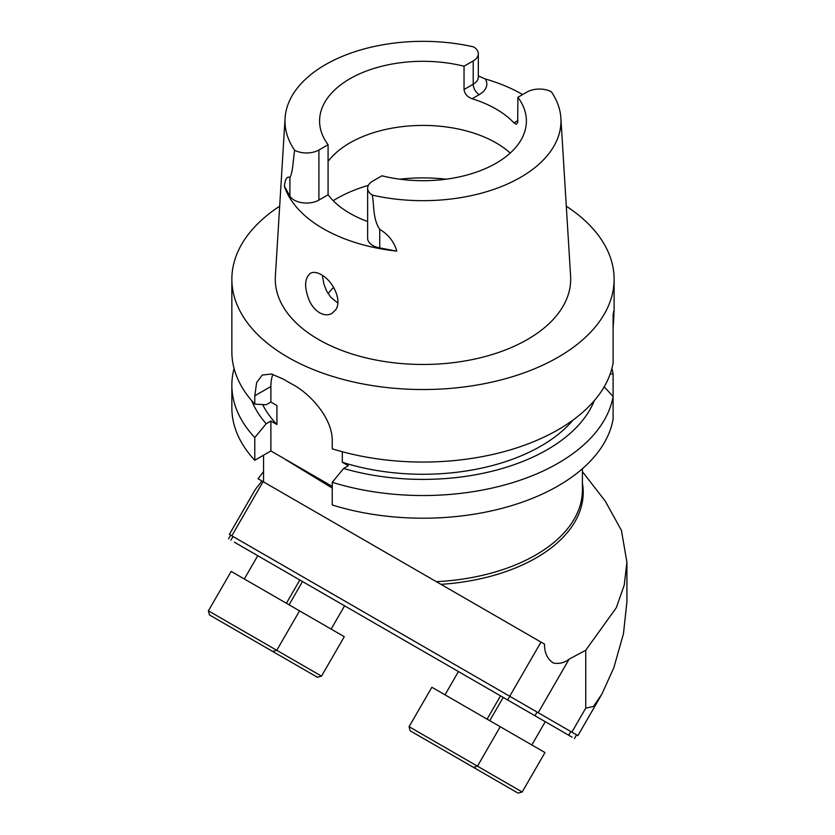 <?xml version="1.0" encoding="UTF-8"?>
<svg xmlns="http://www.w3.org/2000/svg" width="835" height="835" viewBox="0 0 835 835"><rect width="100%" height="100%" fill="white"/><g stroke="black" fill="none" stroke-linecap="round" stroke-linejoin="round"><path stroke-width="1.25" d="M487.087 719.133L500.52 695.858L458.446 671.57L445.013 694.845M453.833 752.533L522.199 792.008L544.973 752.554L500.238 726.721L431.862 687.247L409.087 726.701L477.463 766.175L473.57 767.417L410.121 730.792L409.087 726.701M531.832 744.966L545.265 721.691L503.192 697.402L489.748 720.678M331.14 629.099L344.584 605.834L302.5 581.536L289.067 604.811M253.141 636.667L321.517 676.141L344.291 636.698L330.201 628.557L231.18 571.391L208.406 610.834L276.771 650.308L272.627 651.415L209.428 614.936L208.406 610.834M286.405 603.267L299.838 580.001L257.764 555.703L244.321 578.979M332.236 486.387L270.884 450.963L254.779 460.262A191.121 110.345 180 0 1 231.859 407.866L231.859 385.185A191.121 110.345 0 0 0 254.779 437.582L266.177 423.752L270.884 421.028L276.928 424.514A166.864 96.338 0 0 1 262.639 404.578M611.898 368.444A191.121 110.345 0 0 1 613.099 373.85L613.099 419.201A191.121 110.345 180 0 1 332.236 504.977L332.236 482.296A191.121 110.345 0 0 0 613.099 396.51L604.175 386.824M337.81 303.022L330.785 297.281L326.652 291.102L323.855 283.973L322.373 275.352M335.586 309.921C342.59 300.631 332.831 280.675 321.287 274.684C316.903 272.189 313.24 271.73 310.307 273.327C304.368 278.483 304.107 287.71 309.493 301.007C312.092 306.351 315.484 310.276 319.669 312.801C324.147 315.254 328.228 315.463 331.923 313.428L335.586 309.921M472.13 98.739C467.381 97.006 464.677 93.927 464.03 89.522L464.03 66.215L473.205 60.924A17.493 10.093 180 0 0 478.33 53.784A17.493 10.093 180 0 0 473.633 46.896A137.994 79.669 180 0 0 285.079 118.184L275.373 276.166A147.701 85.274 180 0 0 318.542 339.49A147.701 85.274 180 0 0 481.92 357.39A147.701 85.274 180 0 0 570.597 276.166L560.89 118.184A137.994 79.669 180 0 1 372.337 195.119A17.493 10.093 180 0 1 367.64 188.23A17.493 10.093 180 0 1 372.765 181.091L381.939 175.799A103.394 59.692 0 0 0 526.384 121.012A103.394 59.692 0 0 0 517.888 97.309L517.7 122.557L516.291 124.269L513.953 122.881A103.394 59.692 0 0 0 472.13 98.739L479.217 94.637A25.989 15.009 0 0 0 485.312 78.981A139.852 80.745 180 0 1 522.606 94.585M328.082 161.416A103.394 59.692 180 0 1 414.797 125.605A103.394 59.692 180 0 1 510.216 153.055M464.03 66.215A103.394 59.692 180 0 0 319.586 121.012A103.394 59.692 180 0 0 328.082 144.705L328.082 194.785A103.394 59.692 0 0 0 367.64 221.515M517.888 97.309L527.062 92.017A17.493 10.093 0 0 1 551.351 91.766A137.994 79.669 180 0 1 560.89 118.184M328.082 144.705L318.907 150.008A17.493 10.093 0 0 1 294.619 150.248A137.994 79.669 180 0 1 285.079 118.184M328.082 194.785L318.907 200.087L318.907 150.008M367.64 188.23L367.64 238.319A17.493 10.093 180 0 0 379.727 247.922L396.761 251.116A141.073 81.444 180 0 1 323.239 228.686A141.073 81.444 180 0 1 284.38 186.236L289.912 196.068A17.493 10.093 0 0 0 318.907 200.087M566.297 206.193A191.121 110.345 180 0 1 614.111 279.193A191.121 110.345 180 0 1 496.126 381.136A191.121 110.345 180 0 1 287.845 357.213A191.121 110.345 180 0 1 231.859 279.193L231.859 351.712A191.121 110.345 0 0 0 254.779 404.109L254.779 395.8L270.884 386.501L270.884 402.063L266.177 404.777L254.779 404.109M613.099 328.332C614.226 311.257 614.226 306.863 613.099 315.16L613.099 363.048A191.121 110.345 0 0 1 332.236 448.823L332.236 440.515C332.539 419.212 311.351 394.329 292.281 384.246A191.121 110.345 180 0 1 287.845 381.762A191.121 110.345 180 0 1 283.545 379.194L271.438 374.017L262.253 375.061L256.669 382.545L254.779 395.8M231.859 279.193A191.121 110.345 180 0 1 279.673 206.193M614.111 279.193L614.111 311.319L613.099 315.16M276.928 424.514L276.928 405.549L270.884 402.063M573.06 420.036A166.864 96.338 0 0 1 342.298 462.256L342.298 451.745M342.298 462.256L348.341 465.742L343.634 468.466A175.747 101.463 0 0 0 594.249 400.696M251.721 400.696A175.747 101.463 0 0 0 266.177 423.752M234.071 368.444A191.121 110.345 0 0 0 231.859 385.185M613.099 373.85L610.155 374.038M254.779 437.582L254.779 460.262M343.634 468.466L332.236 482.296M372.337 195.119C374.289 206.339 372.796 218.843 379.727 229.364C388.473 234.562 394.151 241.816 396.761 251.116M284.38 186.236C285.226 178.93 287.063 176.018 289.912 177.511C292.814 172.668 293.231 159.537 294.619 150.248M478.33 75.922L485.312 78.981M272.878 374.351A48.587 28.056 -120 0 0 270.884 386.501M270.884 421.028L270.884 450.963M333.614 287.365A103.394 59.692 0 0 0 328.541 293.085A103.394 59.692 0 0 0 328.103 293.659M572.121 737.201L234.353 542.186M231.817 535.819L577.903 735.635L229.374 534.4L231.817 535.819L263.098 481.649L258.057 478.737L544.524 644.129L263.098 481.649M332.236 488.058L285.841 459.751A159.422 92.038 180 0 1 285.455 459.375M261.94 480.981L255.333 489.446L229.374 534.4M538.199 712.704L569.094 659.18C564.324 662.854 559.053 664.117 553.302 663C547.322 658.982 544.399 652.688 544.524 644.129M569.094 659.18L585.742 650.246L616.345 607.65L624.246 585.022L626.908 562.226L621.438 530.444L605.281 501.157L582.402 471.618M626.918 562.226L626.918 601.774L623.463 633.723L613.829 667.75L601.889 694.083L593.466 706.462L585.742 708.132L585.742 650.246M454.95 756.687L518.055 793.114L522.199 792.008M254.226 640.789L317.352 677.237C313.793 674.983 318.678 678.093 317.373 677.258L321.517 676.141M517.888 120.616L513.953 122.881M478.33 53.784L478.33 77.091A17.493 10.093 180 0 1 473.205 84.231L464.03 89.522M479.217 94.637A8.507 4.906 -120 0 1 473.205 84.231L473.205 60.924M289.912 196.068L289.912 177.511M379.727 247.922L379.727 229.364M333.217 200.713A121.701 70.265 180 0 1 368.36 185.37M399.808 179.181A121.701 70.265 180 0 1 446.161 179.181M509.788 696.296L507.659 699.981M233.038 536.519L230.909 540.203M537.082 712.057L534.953 715.741M570.806 731.533L568.677 735.207M582.402 468.738L582.402 489.936A159.422 92.038 180 0 1 436.319 581.651M582.402 483.11A160.237 92.508 180 0 1 440.974 584.343M571.871 732.149L585.742 708.132M509.715 696.265L540.997 642.094M500.238 726.721L477.463 766.175M299.546 610.865L276.771 650.308M576.588 734.873L574.47 738.558M230.69 535.162L228.56 538.846M263.568 455.2L263.568 481.91M263.568 471.618L258.057 478.737M577.903 735.635L601.889 694.083"/></g></svg>
